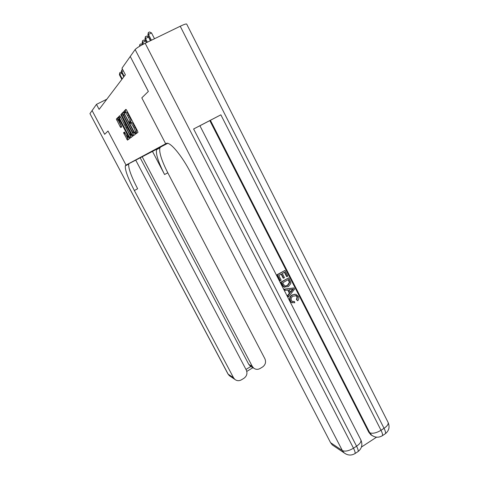 <?xml version="1.0" encoding="UTF-8"?>
<svg xmlns="http://www.w3.org/2000/svg" width="479" height="479" viewBox="0 0 479 479"><rect width="100%" height="100%" fill="white"/><g stroke="black" fill="none" stroke-linecap="round" stroke-linejoin="round"><path stroke-width="0.72" d="M135.306 133.216L135.856 133.898L137.958 132.342L137.557 131.042L126.695 110.308L125.911 109.338L123.983 111.308L124.833 112.87L125.079 112.631C125.54 112.499 126.372 113.529 127.57 115.708L128.462 117.421C129.468 119.403 129.929 120.756 129.845 121.474L129.51 121.852L129.809 122.726L130.354 123.408L130.611 123.187C131.09 123.091 131.929 124.127 133.12 126.306L134.012 128.013C135 129.965 135.455 131.294 135.371 131.994L135.012 132.348L135.306 133.216M130.671 123.151L131.737 122.612C132.216 122.516 133.054 123.558 134.252 125.732L135.144 127.438C136.132 129.39 136.581 130.719 136.491 131.42L136.132 131.779L136.76 133.174M126.246 109.583L125.115 110.739L125.827 112.248M125.163 112.583L126.205 112.062C126.672 111.93 127.504 112.954 128.701 115.14L129.599 116.846C130.599 118.834 131.054 120.181 130.971 120.906L130.629 121.277L131.372 122.798M160.142 147.34L154.034 150.52L160.142 147.34M123.564 132.713L127.462 140.131L129.522 138.587L129.108 137.419L118.217 117.163L116.349 119.073L120.157 126.695L120.87 127.606L121.702 126.839L118.475 119.241C118.75 118.93 119.409 119.72 120.457 121.612L127.139 134.318L128.234 137.437C127.947 137.736 127.276 136.94 126.222 135.042L124.396 132.018L123.564 132.713L124.612 132.18L128.324 139.491M130.252 56.48L148.346 91.441L141.802 97.866L165.68 143.79L126.031 165.099L108.014 131.024L104.673 134.306L92.1 110.565L104.667 134.312L108.014 131.024L126.031 165.099L125.3 165.908C124.959 169.979 127.971 178.182 134.348 190.51L233.53 377.745L234.788 379.344C236.836 380.943 239.039 381.104 241.404 379.829L243.913 378.308C246.841 376.123 247.631 373.363 246.284 370.039L135.731 160.13L128.947 163.656M130.24 56.492L121.971 68.204L125.372 74.736L99.123 109.386L96.471 104.368L89.95 113.607L228.13 374.129L233.53 377.745M132.216 135.072L132.982 136.036L135.21 134.377L134.815 133.114L123.414 111.876L121.367 113.978L121.798 115.217L132.216 135.072L133.312 134.515L133.88 135.371M132.288 136.551L130.162 138.132L129.42 137.186L119.223 117.798L118.804 116.583L119.636 115.714L124.558 124.606L125.306 125.546L125.905 125.001L120.792 114.553L132.288 136.551M157.178 148.909L156.561 149.652C155.681 153.963 158.351 162.255 164.566 174.524L152.484 151.418L160.89 146.975L126.031 165.099L167.668 143.359M165.68 143.79L166.183 143.514C169.644 140.976 181.775 155.316 191.121 173.572L330.564 442.674L342.347 450.559L135.132 49.553L130.246 56.474L148.364 91.429L141.802 97.866L165.68 143.79M167.578 143.341L133.425 161.207L166.716 143.335M106.829 99.219L96.471 104.368M159.741 147.083L159.92 147.43M124.504 133.623L123.929 132.527M153.723 150.31L154.13 150.442M151.538 151.825L151.196 151.669M123.738 112.122L122.468 113.421L122.899 114.667L133.312 134.515M125.408 112.463L125.049 111.823M130.941 123.019L130.581 122.337M130.108 121.432L129.833 120.9M136.335 133.545L136.072 132.821M134.18 132.97L124.588 114.319L124.049 113.655L123.738 114.02C123.66 114.738 124.121 116.08 125.115 118.038L131.432 130.078C132.599 132.21 133.425 133.24 133.904 133.18L134.623 132.743M130.282 122.486L130.641 123.163M119.948 115.954L131.036 137.479M128.887 132.851C129.971 134.797 130.659 135.611 130.953 135.294L129.845 132.09L126.69 126.57L126.085 127.103L126.504 128.306L128.887 132.851M118.523 117.397L117.409 118.541L121.666 126.887M154.501 38.739L151.526 32.931L148.448 34.416L147.849 35.248L150.61 40.631M151.43 40.23L148.448 34.416L148.334 32.548L149.562 31.955L151.526 32.931M147.849 35.248L148.334 32.548M150.406 40.727L148.52 37.051L145.508 38.512L144.933 39.308L146.61 42.571M147.394 42.188L145.508 38.512L145.394 36.673L146.598 36.093L148.52 37.051M144.933 39.308L145.394 36.673M146.478 42.637L145.64 41.002L142.682 42.433L142.137 43.2L142.796 44.481M143.538 44.092L142.682 42.433L142.58 40.631L143.76 40.062L145.64 41.002M142.137 43.2L142.58 40.631M139.509 46.331L139.88 44.427L141.036 43.864L142.532 44.619M139.88 44.427L139.97 46.056M292.615 301.566L294.429 301.513L294.759 302.782L291.813 302.483L290.136 300.926C289.1 298.357 289.789 296.351 292.208 294.896L295.681 294.292M292.471 302.8L291.394 302.369L290.136 300.926M290.555 301.034C289.514 298.465 290.208 296.453 292.633 294.998L294.417 294.304L295.986 294.357L298.351 296.399C299.112 297.992 298.896 299.447 297.71 300.77L296.477 299.674L297.016 296.758L295.627 295.465M285.245 290.418L284.221 289.13L293.89 287.915L294.537 289.184L288.532 296.836L287.921 295.645L289.807 293.352L288.065 289.945L285.245 290.418L284.634 289.22L293.89 287.915M288.532 296.836L287.508 295.543L289.388 293.256L287.729 290.005M286.981 276.605L284.67 272.084L282.311 273.449L284.466 277.67L283.58 278.185L281.424 273.964L278.766 275.509L281.191 280.245L279.898 280.682L276.892 274.82L284.975 270.437L287.861 276.096L286.981 276.605L286.562 276.533L284.376 272.252M283.58 278.185L283.173 278.107L281.137 274.132M361.441 447.045L376.578 437.165M372.44 435.764L370.854 434.794L368.77 432.208L369.746 432.765L210.395 120.295L220.867 114.822L193.618 128.983L199.905 125.737L360.777 439.758C361.507 441.584 360.106 443.728 356.568 446.2L193.618 128.983M199.911 125.755L209.814 120.606L368.77 432.208M284.748 287.31L283.676 286.933L282.155 285.089L280.688 282.221L288.753 277.838L290.759 282.053L290.807 283.538L288.328 286.616L284.083 287.023L281.095 282.305L288.753 277.838M135.132 49.553C136.551 48.014 139.898 45.924 145.167 43.272L180.23 26.243C184.17 24.369 186.325 23.657 186.696 24.106L388.002 422.227C388.732 423.939 387.409 425.963 384.044 428.304L180.23 26.243M333.899 445.997L332.306 444.925L330.564 442.674M209.814 120.606L210.395 120.295M280.305 280.76L277.293 274.892L276.892 274.82M277.293 274.892L284.975 270.437M282.556 282.921L284.915 286.149L287.765 285.478L289.795 282.52L288.448 279.485L282.556 282.921M282.562 285.179L282.155 285.089M281.095 282.305L280.688 282.221M284.837 286.119L287.352 285.388L289.376 282.436L288.154 279.652M287.765 285.478L287.352 285.388M289.795 282.52L289.376 282.436M289.274 281.107L288.855 281.023M291.651 289.346L289.118 289.771L290.514 292.495L293.34 289.065L291.651 289.346M284.634 289.22L284.221 289.13M289.807 293.352L289.388 293.256M287.921 295.645L287.508 295.543M290.322 292.118L292.705 289.226M297.71 300.77L296.908 299.782L297.447 296.86L296.507 295.777L293.214 296.118C291.382 297.076 290.771 298.507 291.382 300.405L292.214 301.369L294.429 301.513M297.447 296.86L297.016 296.758M296.908 299.782L296.477 299.674M292.633 294.998L292.208 294.896M135.743 160.154L142.197 156.765L252.301 366.399L253.768 368.177C255.756 369.602 257.864 369.71 260.079 368.501L262.564 366.998C265.456 364.83 266.234 362.094 264.905 358.783L167.794 172.817C161.597 160.555 158.962 152.256 159.89 147.915L160.531 147.167M152.484 151.418L142.197 156.765M230.483 376.446L227.944 373.931L89.95 113.607M245.966 369.441L250.786 366.531L248.775 364.387L252.301 366.399M140.197 157.836L248.775 364.387M125.755 165.249L129.168 163.471L128.695 164.141C128.3 168.243 131.276 176.452 137.629 188.774L134.348 190.51M250.786 366.531L251.565 366.914M124.193 76.299L121.732 71.575L121.343 72.119L123.792 76.826M123.325 70.796L121.732 71.575L121.666 70.024L122.666 69.533M121.343 72.119L121.666 70.024M122.223 78.897L119.804 74.257L119.427 74.784L121.84 79.406M121.917 73.221L119.804 74.257L119.744 72.73L120.726 72.245L121.66 72.73M119.427 74.784L119.744 72.73M136.419 131.545L135.294 132.12M135.144 127.438L134.012 128.013M134.252 125.732L133.12 126.306M130.647 121.253L129.522 121.822M130.905 121.025L129.779 121.6M129.599 116.846L128.462 117.421M128.701 115.14L127.57 115.708M125.127 110.715L124.001 111.284M136.15 131.749L135.03 132.324M122.899 114.667L121.798 115.217M122.486 113.385L121.385 113.942M134.198 131.929L133.898 132.084M124.492 113.427L124.067 113.643M134.653 132.797L133.904 133.18M130.486 136.641L129.42 137.186M120.301 117.253L119.223 117.798M119.894 116.008L118.816 116.553M126.39 124.995L125.306 125.546M127.175 126.318L126.707 126.558M121.205 126.163L120.157 126.695M117.822 119.726L116.768 120.259M117.421 118.511L116.367 119.043M127.791 138.671L126.743 139.209M125.001 133.366L123.953 133.904M145.167 43.272L353.484 448.206L356.568 446.2C357.957 448.961 358.466 450.739 358.094 451.541C361.873 448.464 362.795 444.584 360.855 439.908M220.867 114.822L381.015 430.28L384.044 428.304C385.403 431.058 385.846 432.86 385.385 433.711C389.122 430.651 389.99 426.825 388.002 422.227M370.854 434.794L371.836 435.357C375.38 437.686 378.895 437.794 382.38 435.68C382.829 434.83 382.38 433.028 381.015 430.28C376.338 433.016 372.584 433.848 369.746 432.765L371.836 435.357L374.147 436.609M384.972 433.986L381.961 435.944M332.306 444.925L344.15 452.889C347.73 455.517 351.358 455.733 355.029 453.541C355.388 452.751 354.873 450.973 353.484 448.206C348.742 450.984 345.03 451.769 342.347 450.559L344.15 452.889L346.119 454.146M357.735 451.775L354.676 453.769M292.124 290.537L291.699 290.448M164.566 174.524L167.794 172.817M136.491 131.42L135.371 131.994M130.629 121.277L129.51 121.852M130.971 120.906L129.845 121.474M125.115 110.739L123.983 111.308M136.132 131.779L135.012 132.348M122.468 113.421L121.367 113.978M134.617 132.725L134.198 132.94M119.882 116.038L118.804 116.583M131.689 134.916L130.953 135.294M128.935 137.078L128.234 137.437M119.331 118.81L118.672 119.145M117.409 118.541L116.349 119.073M124.594 132.21L123.546 132.749M283.676 286.933L284.083 287.023M296.082 295.675L296.507 295.777M291.394 302.369L291.813 302.483M156.561 149.652L159.89 147.915M128.695 164.141L125.3 165.908M250.224 366.142L253.768 368.177M227.944 373.931L229.357 375.692L234.788 379.344M246.793 371.405L252.924 367.692"/></g></svg>
